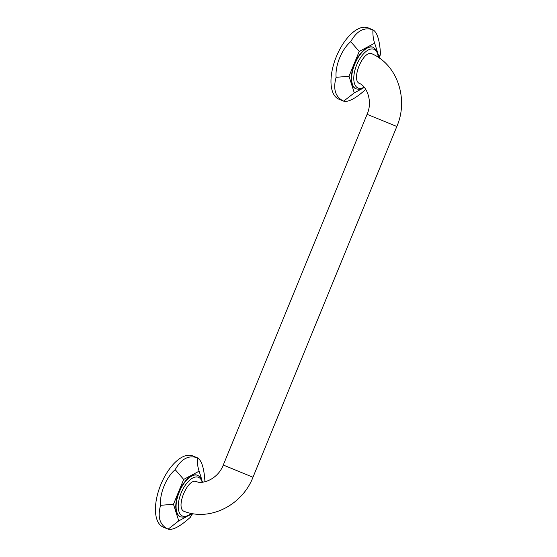 <?xml version="1.0" encoding="UTF-8"?>
<svg xmlns="http://www.w3.org/2000/svg" width="557" height="557" viewBox="0 0 557 557"><rect width="100%" height="100%" fill="white"/><g stroke="black" fill="none" stroke-linecap="round" stroke-linejoin="round"><path stroke-width="0.84" d="M355.937 88.835A22.489 10.799 -67.6 0 1 355.902 88.821A22.489 10.799 -67.6 0 1 354.468 63.951A22.489 10.799 -67.6 0 1 373.002 47.22A22.489 10.799 -67.6 0 1 373.037 47.234L373.35 47.366A22.489 10.799 112.4 0 0 373.315 47.352A22.489 10.799 112.4 0 0 354.781 64.076A22.489 10.799 112.4 0 0 356.215 88.946A22.489 10.799 112.4 0 0 356.25 88.96M377.256 51.376L374.659 43.181L359.209 51.425L349.016 76.267L354.28 92.873L361.827 88.848M379.373 58.053L378.203 54.363M359.209 51.425L350.736 41.65C356.8 30.83 364.194 26.882 372.918 29.813C372.71 34.757 373.287 39.213 374.659 43.181L374.457 42.562M365.845 89.315C355.686 98.443 348.292 102.391 343.662 101.144C335.37 97.169 332.849 89.224 336.115 77.312L349.016 76.267M336.115 77.312C335.001 65.622 341.726 49.211 350.736 41.65M338.9 99.181A38.551 18.513 -67.6 0 1 338.837 99.16L343.662 101.144L354.28 92.873M368.274 27.899A38.551 18.513 112.4 0 0 368.212 27.878L372.918 29.813C377.124 32.104 379.637 40.048 380.473 53.646L379.526 58.158M380.473 53.646L379.54 56.334M368.212 27.878A38.551 18.513 112.4 0 0 368.156 27.85A38.551 18.513 -67.6 0 0 336.386 56.529A38.551 18.513 -67.6 0 0 338.837 99.16M396.835 126.502L252.989 477.224L223.266 465.039L367.112 114.31L396.835 126.502C408.615 99.578 397.809 65.343 372.306 53.945L372.104 53.862C363.261 49.183 350.29 80.862 359.892 83.647M196.642 481.694C187.806 477.043 174.801 508.701 184.423 511.479L184.757 511.598M180.398 516.833A22.489 10.799 -67.6 0 1 180.364 516.819A22.489 10.799 -67.6 0 1 178.936 491.949A22.489 10.799 -67.6 0 1 197.463 475.225A22.489 10.799 -67.6 0 1 197.498 475.239L197.812 475.365A22.489 10.799 112.4 0 0 197.777 475.351A22.489 10.799 112.4 0 0 179.243 492.082A22.489 10.799 112.4 0 0 180.677 516.952A22.489 10.799 112.4 0 0 180.712 516.966L185.293 517.168L189.129 515.343L191.517 513.429M201.718 479.382L199.121 471.187L183.671 479.424L173.485 504.273L178.741 520.872L186.289 516.847M189.234 515.281L192.395 513.589M183.671 479.424L175.204 469.648C181.262 458.829 188.656 454.888 197.387 457.819C197.171 462.756 197.749 467.212 199.121 471.187L198.919 470.568M191.504 514.793L190.313 517.321C180.155 526.449 172.761 530.389 168.13 529.15C159.831 525.174 157.311 517.23 160.576 505.317L173.485 504.273M160.576 505.317C159.462 493.627 166.195 477.217 175.204 469.648M163.361 527.187A38.551 18.513 -67.6 0 1 163.305 527.159L168.13 529.15L178.741 520.872M190.313 517.321L192.611 513.624M192.736 455.904A38.551 18.513 112.4 0 0 192.68 455.877L197.387 457.819C201.585 460.103 204.099 468.047 204.941 481.652L204.885 481.749M192.68 455.877A38.551 18.513 112.4 0 0 192.618 455.856A38.551 18.513 -67.6 0 0 160.848 484.527A38.551 18.513 -67.6 0 0 163.305 527.159M378.224 57.274A20.943 10.061 112.4 0 0 373.984 49.294A20.943 10.061 112.4 0 0 356.703 64.904A20.943 10.061 112.4 0 0 358.081 88.048A20.943 10.061 112.4 0 0 364.076 87.191M202.156 482.146A20.943 10.061 112.4 0 0 198.445 477.293A20.943 10.061 112.4 0 0 181.171 492.91A20.943 10.061 112.4 0 0 182.55 516.054A20.943 10.061 112.4 0 0 191.121 513.345M364.375 87.54L359.481 89.405L355.902 88.821M378.558 57.496L378.231 54.502L376.769 50.45L373.35 47.366M367.112 114.31C373.281 100.344 365.9 85.604 359.481 83.459M252.989 477.224C242.476 504.684 210.72 521.429 184.576 511.535M180.364 516.819L180.719 516.966M202.609 482.111L200.45 477.335L197.812 475.365M223.266 465.039C217.933 479.048 202.783 484.562 196.266 481.561"/></g></svg>
